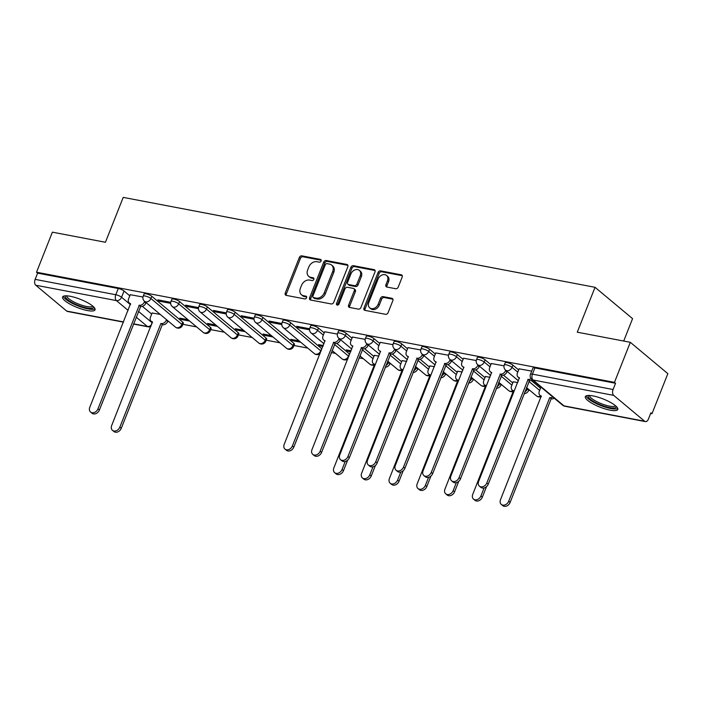 <?xml version="1.0" encoding="UTF-8"?>
<svg xmlns="http://www.w3.org/2000/svg" width="703" height="703" viewBox="0 0 703 703"><rect width="100%" height="100%" fill="white"/><g stroke="black" fill="none" stroke-linecap="round" stroke-linejoin="round"><path stroke-width="1.05" d="M321.095 261.015A1.538 1.186 -50.1 0 0 320.427 259.398L301.851 255.857A2.197 1.687 -50.1 0 0 299.329 257.5L285.242 293.063A2.197 1.687 -50.1 0 0 285.585 295.084A2.197 1.687 -50.1 0 0 286.209 295.374L304.777 298.916A1.538 1.186 -50.1 0 0 305.875 296.148L303.468 295.691A7.021 5.413 -50.1 0 1 301.473 294.759A7.021 5.413 -50.1 0 1 300.383 288.3L301.552 285.339A7.021 5.413 -50.1 0 1 309.654 280.075L312.053 280.541A1.538 1.186 -50.1 0 0 313.151 277.773L310.744 277.316A7.021 5.413 -50.1 0 1 308.749 276.384A7.021 5.413 -50.1 0 1 307.659 269.926L308.828 266.964A7.021 5.413 -50.1 0 1 316.921 261.709L319.329 262.166A1.538 1.186 -50.1 0 0 321.095 261.015M70.291 296.288A17.443 4.385 -158.4 0 0 62.602 296.991A17.443 4.385 -158.4 0 0 70.168 304.214A17.443 4.385 -158.4 0 0 87.357 310.541A17.443 4.385 -158.4 0 0 95.046 309.838A17.443 4.385 -158.4 0 0 87.471 302.624A17.443 4.385 -158.4 0 0 70.291 296.288M593.033 395.912A17.443 4.385 -158.4 0 0 585.344 396.624A17.443 4.385 -158.4 0 0 592.919 403.838A17.443 4.385 -158.4 0 0 610.099 410.174A17.443 4.385 -158.4 0 0 617.788 409.462A17.443 4.385 -158.4 0 0 610.213 402.248A17.443 4.385 -158.4 0 0 593.033 395.912M395.692 288.722A2.197 1.687 -50.1 0 0 398.223 287.079L402.178 277.105A2.197 1.687 -50.1 0 0 401.835 275.084A2.197 1.687 -50.1 0 0 401.211 274.794L380.587 270.866A2.197 1.687 -50.1 0 0 378.056 272.509L363.978 308.072A2.197 1.687 -50.1 0 0 364.312 310.085A2.197 1.687 -50.1 0 0 364.945 310.375L385.56 314.311A2.197 1.687 -50.1 0 0 388.091 312.668L392.863 300.612A2.197 1.687 -50.1 0 0 392.52 298.599A2.197 1.687 -50.1 0 0 391.896 298.3L383.073 296.622A2.197 1.687 -50.1 0 0 380.543 298.265L378.179 304.241A5.87 4.526 -50.1 0 1 369.734 307.861A5.87 4.526 -50.1 0 1 368.829 302.457L378.1 279.047A5.87 4.526 -50.1 0 1 386.536 275.435A5.87 4.526 -50.1 0 1 387.45 280.831L385.903 284.733A2.197 1.687 -50.1 0 0 386.246 286.745A2.197 1.687 -50.1 0 0 386.87 287.044L395.692 288.722M36.53 272.219L52.382 232.157L105.441 242.271L123.218 197.385L595.037 287.307L577.268 332.194L630.319 342.308L614.466 382.362L36.53 272.219L37.619 273.133L35.15 279.372L115.802 294.742A4.473 1.125 21.6 0 1 121.557 297.246L130.415 304.654M347.818 266.745A2.197 1.687 -50.1 0 0 347.484 264.723A2.197 1.687 -50.1 0 0 346.86 264.433L326.236 260.505A2.197 1.687 -50.1 0 0 323.705 262.149L309.628 297.712A2.197 1.687 -50.1 0 0 309.961 299.733A2.197 1.687 -50.1 0 0 310.585 300.023L331.21 303.951A2.197 1.687 -50.1 0 0 333.74 302.308L347.818 266.745M353.407 265.681L374.031 269.618A2.197 1.687 -50.1 0 1 374.655 269.908A2.197 1.687 -50.1 0 1 374.998 271.92L360.92 307.483A2.197 1.687 -50.1 0 1 358.389 309.127L349.558 307.448A2.197 1.687 -50.1 0 1 348.934 307.158A2.197 1.687 -50.1 0 1 348.6 305.137L354.303 290.717A2.197 1.687 -50.1 0 0 353.969 288.696A2.197 1.687 -50.1 0 0 353.345 288.406L347.484 287.29A2.197 1.687 -50.1 0 0 344.953 288.933L339.013 303.951A1.538 1.186 -50.1 0 1 336.561 303.485L350.876 267.325A2.197 1.687 -50.1 0 1 353.407 265.681L354.505 266.595L375.077 270.514M630.319 342.308L667.85 373.653L651.989 413.716L650.635 413.452M167.718 321.42L168.878 321.64M182.894 324.311L196.647 326.93M210.672 329.602L224.424 332.22M238.449 334.9L252.201 337.519M266.217 340.19L279.979 342.809M293.995 345.481L307.747 348.108M331.245 352.581L335.524 353.398M359.013 357.871L363.302 358.688M389.919 363.767L391.079 363.987M417.696 369.057L418.847 369.277M445.474 374.356L446.625 374.576M473.242 379.646L474.402 379.866M501.019 384.936L502.179 385.156M528.797 390.235L529.948 390.455M623.702 341.043L632.568 318.652L595.037 287.307M614.466 382.362L615.556 383.276L613.086 389.515A4.473 2.619 100.8 0 0 613.684 395.367L644.642 421.238A4.473 2.619 100.8 0 0 645.398 421.607A4.473 2.619 100.8 0 0 648.43 419.041L650.899 412.802L651.989 413.716M37.619 273.133L118.271 288.502A4.473 1.125 21.6 0 1 124.027 291.007L129.8 295.831M142.384 306.35L151.681 314.109M123.5 322.141L67.462 311.455A4.473 2.619 -79.2 0 1 66.706 311.086L35.748 285.225A4.473 2.619 -79.2 0 1 35.15 279.372M170.741 302.308L157.832 299.847L159.476 301.218L159.862 300.234M188.009 319.707L179.713 318.134L181.356 319.505L181.743 318.521M198.518 307.606L185.61 305.146L187.253 306.517L187.639 305.533M215.786 325.006L207.49 323.424L209.134 324.795L209.52 323.811M226.287 312.897L213.387 310.436L215.021 311.807L215.417 310.823M243.554 330.296L235.268 328.714L236.911 330.085L237.298 329.101M254.064 318.187L241.155 315.735L242.799 317.106L243.194 316.122M271.332 335.595L263.045 334.013L264.68 335.384L265.075 334.4M281.841 323.485L268.933 321.025L270.576 322.396L270.963 321.412M299.109 340.885L290.814 339.303L292.457 340.674L292.843 339.69M309.619 328.776L296.71 326.315L298.353 327.686L298.74 326.702M323.345 345.507L318.591 344.602L320.234 345.973L320.621 344.988M337.387 334.074L324.663 331.763M351.122 350.797L346.368 349.892L348.011 351.263L348.398 350.279M365.165 339.364L352.44 337.053M378.891 356.087L374.321 355.34M392.942 344.655L380.218 342.352M406.668 361.386L402.098 360.63M420.719 349.953L407.995 347.642M434.445 366.676L429.876 365.92M448.488 355.243L435.763 352.932M462.223 371.975L457.653 371.219M476.265 360.542L463.541 358.231M489.991 377.265L485.421 376.509M504.042 365.832L491.318 363.521M517.768 382.555L513.199 381.799M531.732 371.114L519.095 368.82M512.874 365.121L512.004 367.335A4.473 1.125 21.6 0 0 507.504 365.138A4.473 1.125 21.6 0 0 504.279 365.006L505.158 362.792A4.473 1.125 -158.4 0 1 508.383 362.924A4.473 1.125 -158.4 0 1 512.874 365.121L518.647 369.936M531.24 380.455L540.528 388.223M485.105 359.822L484.226 362.036A4.473 1.125 21.6 0 0 479.727 359.839A4.473 1.125 21.6 0 0 476.502 359.716L477.381 357.502A4.473 1.125 -158.4 0 1 480.606 357.625A4.473 1.125 -158.4 0 1 485.105 359.822L490.87 364.646M503.462 375.165L512.759 382.924M457.328 354.532L456.449 356.746A4.473 1.125 21.6 0 0 451.95 354.549A4.473 1.125 21.6 0 0 448.734 354.417L449.604 352.203A4.473 1.125 -158.4 0 1 452.829 352.335A4.473 1.125 -158.4 0 1 457.328 354.532L463.101 359.347M475.685 369.866L484.982 377.634M429.551 349.233L428.672 351.447A4.473 1.125 21.6 0 0 424.181 349.259A4.473 1.125 21.6 0 0 420.956 349.127L421.835 346.913A4.473 1.125 -158.4 0 1 425.051 347.045A4.473 1.125 -158.4 0 1 429.551 349.233L435.324 354.057M447.916 364.576L457.205 372.335M401.773 343.943L400.903 346.157A4.473 1.125 21.6 0 0 396.404 343.96A4.473 1.125 21.6 0 0 393.179 343.829L394.058 341.614A4.473 1.125 -158.4 0 1 397.283 341.746A4.473 1.125 -158.4 0 1 401.773 343.943L407.547 348.767M420.139 359.286L429.428 367.045M374.005 338.653L373.126 340.867A4.473 1.125 21.6 0 0 368.627 338.67A4.473 1.125 21.6 0 0 365.402 338.538L366.281 336.324A4.473 1.125 -158.4 0 1 369.506 336.456A4.473 1.125 -158.4 0 1 374.005 338.653L379.769 343.468M392.362 353.987L401.65 361.755M346.228 333.354L345.349 335.568A4.473 1.125 21.6 0 0 340.85 333.371A4.473 1.125 21.6 0 0 337.633 333.248L338.503 331.034A4.473 1.125 -158.4 0 1 341.728 331.166A4.473 1.125 -158.4 0 1 346.228 333.354L352.001 338.178M364.585 348.697L373.882 356.456M318.45 328.064L317.571 330.278A4.473 1.125 21.6 0 0 313.072 328.081A4.473 1.125 21.6 0 0 309.856 327.95L310.735 325.735A4.473 1.125 -158.4 0 1 313.951 325.867A4.473 1.125 -158.4 0 1 318.45 328.064L324.224 332.888M336.816 343.398L349.417 353.925L348.539 356.14A4.473 1.125 21.6 0 1 348.873 356.465M290.673 322.765L289.803 324.979A4.473 1.125 21.6 0 0 285.304 322.791A4.473 1.125 21.6 0 0 282.079 322.659L282.957 320.445A4.473 1.125 -158.4 0 1 286.174 320.577A4.473 1.125 -158.4 0 1 290.673 322.765L321.64 348.635L320.761 350.85A4.473 1.125 21.6 0 1 321.095 351.166M262.904 317.475L262.026 319.689A4.473 1.125 21.6 0 0 257.526 317.492A4.473 1.125 21.6 0 0 254.301 317.361L255.18 315.146A4.473 1.125 -158.4 0 1 258.405 315.278A4.473 1.125 -158.4 0 1 262.904 317.475L293.863 343.345L292.984 345.56A4.473 1.125 21.6 0 1 293.582 346.526L294.46 344.312A4.473 1.125 -158.4 0 0 293.863 343.345M235.127 312.185L234.248 314.399A4.473 1.125 21.6 0 0 229.749 312.202A4.473 1.125 21.6 0 0 226.524 312.07L227.403 309.856A4.473 1.125 -158.4 0 1 230.628 309.988A4.473 1.125 -158.4 0 1 235.127 312.185L266.086 338.046L265.216 340.261A4.473 1.125 21.6 0 1 265.813 341.227L266.683 339.013A4.473 1.125 -158.4 0 0 266.086 338.046M207.35 306.886L206.471 309.1A4.473 1.125 21.6 0 0 201.972 306.912A4.473 1.125 21.6 0 0 198.756 306.78L199.626 304.566A4.473 1.125 -158.4 0 1 202.851 304.698A4.473 1.125 -158.4 0 1 207.35 306.886L238.317 332.756L237.438 334.971A4.473 1.125 21.6 0 1 238.036 335.937L238.915 333.723A4.473 1.125 -158.4 0 0 238.317 332.756M179.573 301.596L178.694 303.81A4.473 1.125 21.6 0 0 174.203 301.613A4.473 1.125 21.6 0 0 170.978 301.482L171.857 299.267A4.473 1.125 -158.4 0 1 175.073 299.399A4.473 1.125 -158.4 0 1 179.573 301.596L210.54 327.457L209.661 329.672A4.473 1.125 21.6 0 1 210.259 330.647L211.137 328.433A4.473 1.125 -158.4 0 0 210.54 327.457M151.795 296.297L150.925 298.511A4.473 1.125 21.6 0 0 146.426 296.323A4.473 1.125 21.6 0 0 143.201 296.191L144.08 293.977A4.473 1.125 -158.4 0 1 147.305 294.109A4.473 1.125 -158.4 0 1 151.795 296.297L182.762 322.167L181.884 324.382A4.473 1.125 21.6 0 1 182.481 325.348L183.36 323.134A4.473 1.125 -158.4 0 0 182.762 322.167M142.964 297.017L130.24 294.706M160.231 314.417L152.12 312.984M181.356 319.505L189.652 321.078M209.134 324.795L217.42 326.377M236.911 330.085L245.198 331.667M264.68 335.384L272.975 336.965M292.457 340.674L300.752 342.256M320.234 345.973L322.949 346.491M348.011 351.263L350.727 351.781M615.556 383.276L534.904 367.906A4.473 1.125 -158.4 0 0 532.936 368.082L530.457 374.321A4.473 1.125 21.6 0 1 532.435 374.145L613.086 389.515M159.476 301.218L170.671 303.353M187.253 306.517L198.448 308.652M215.021 311.807L226.217 313.942M242.799 317.106L253.994 319.232M270.576 322.396L281.771 324.531M298.353 327.686L309.548 329.821M308.749 276.384L309.838 277.298A7.021 5.413 -50.1 0 0 311.842 278.23L310.744 277.316M313.933 278.625L311.842 278.23M301.473 294.759L302.562 295.673A7.021 5.413 -50.1 0 0 304.566 296.604L303.468 295.691M306.657 297L304.566 296.604M321.201 260.251L302.949 256.771A2.197 1.687 -50.1 0 0 300.418 258.414L286.341 293.977A2.197 1.687 -50.1 0 0 286.262 295.383M347.897 265.339L327.326 261.419A2.197 1.687 -50.1 0 0 324.795 263.063L310.717 298.626A2.197 1.687 -50.1 0 0 310.638 300.032M327.062 263.634A1.538 1.186 -50.1 0 0 325.287 264.785L312.932 296.007A1.538 1.186 -50.1 0 0 313.608 297.624L316.139 298.107A7.021 5.413 -50.1 0 0 324.232 292.843L332.686 271.507A7.021 5.413 -50.1 0 0 331.596 265.049A7.021 5.413 -50.1 0 0 329.593 264.117L327.062 263.634M313.169 297.413L314.267 298.327A1.538 1.186 -50.1 0 0 314.698 298.538L313.608 297.624M331.596 265.049L332.686 265.962A7.021 5.413 -50.1 0 1 333.776 272.421L325.331 293.757A7.021 5.413 -50.1 0 1 317.238 299.021L314.698 298.538M353.969 288.696L355.059 289.61A2.197 1.687 -50.1 0 1 355.402 291.631L349.69 306.051A2.197 1.687 -50.1 0 0 349.611 307.457M354.505 266.595A2.197 1.687 -50.1 0 0 351.975 268.238L337.66 304.399A1.538 1.186 -50.1 0 0 337.545 305.111M360.235 275.752A5.87 4.526 -50.1 0 0 359.321 270.347A5.87 4.526 -50.1 0 0 350.885 273.968L347.616 282.219A2.197 1.687 -50.1 0 0 347.959 284.232A2.197 1.687 -50.1 0 0 348.583 284.522L354.435 285.638A2.197 1.687 -50.1 0 0 356.966 283.994L360.235 275.752L361.324 276.666A5.87 4.526 -50.1 0 0 360.419 271.261L359.321 270.347M347.959 284.232L349.048 285.146A2.197 1.687 -50.1 0 0 349.672 285.436L348.583 284.522M361.324 276.666L358.064 284.908A2.197 1.687 -50.1 0 1 355.533 286.552L349.672 285.436M386.536 275.435L387.634 276.349A5.87 4.526 -50.1 0 1 388.539 281.745L386.993 285.646A2.197 1.687 -50.1 0 0 386.922 287.052M369.734 307.861L370.833 308.775A5.87 4.526 -50.1 0 0 379.269 305.155L378.179 304.241M392.942 299.206L384.172 297.536A2.197 1.687 -50.1 0 0 381.641 299.179L379.269 305.155M402.248 275.699L381.676 271.78A2.197 1.687 -50.1 0 0 379.154 273.423L365.068 308.986A2.197 1.687 -50.1 0 0 364.998 310.392M167.938 320.858L167.736 321.376A4.473 3.445 129.9 0 1 162.578 324.724L161.154 323.538A4.473 3.445 -50.1 0 0 166.312 320.19L166.523 319.672M152.164 312.879L150.468 317.176A4.473 3.445 -50.1 0 0 151.163 321.28A4.473 3.445 -50.1 0 0 152.437 321.877L111.654 425.587A5.141 3.963 -50.1 0 0 112.454 430.315A5.141 3.963 -50.1 0 0 119.844 427.152L160.89 323.485M162.314 324.681L121.267 428.338A5.141 3.963 129.9 0 1 113.877 431.51L112.454 430.315M130.283 294.601L128.587 298.889A4.473 3.445 -50.1 0 0 129.273 303.002A4.473 3.445 -50.1 0 0 130.547 303.599L89.773 407.309A5.141 3.963 -50.1 0 0 90.573 412.037A5.141 3.963 -50.1 0 0 97.963 408.874L139.273 305.26A4.473 3.445 -50.1 0 0 144.431 301.912L145.855 303.098A4.473 3.445 129.9 0 1 140.697 306.446L99.387 410.06A5.141 3.963 129.9 0 1 91.996 413.223L90.573 412.037M146.057 302.58L145.855 303.098M144.633 301.385L144.431 301.912M139.009 305.207L140.433 306.394M93.552 306.824A15.097 3.787 21.6 0 1 93.561 306.877A15.097 3.787 21.6 0 1 79.843 306.007A15.097 3.787 21.6 0 1 65.361 296.736A15.097 3.787 21.6 0 1 65.748 295.814M66.811 295.831A13.981 3.506 -158.4 0 0 66.803 296.104A13.981 3.506 -158.4 0 0 79.044 304.25A13.981 3.506 -158.4 0 0 92.77 306.113M63.323 296.271A17.329 4.35 -158.4 0 0 77.857 305.849A17.329 4.35 -158.4 0 0 95.01 308.819M616.294 406.448A15.097 3.787 21.6 0 1 616.303 406.501A15.097 3.787 21.6 0 1 602.585 405.631A15.097 3.787 21.6 0 1 588.103 396.36A15.097 3.787 21.6 0 1 588.499 395.438M589.553 395.464A13.981 3.506 -158.4 0 0 589.545 395.736A13.981 3.506 -158.4 0 0 601.786 403.874A13.981 3.506 -158.4 0 0 615.512 405.736M586.065 395.894A17.329 4.35 -158.4 0 0 600.599 405.482A17.329 4.35 -158.4 0 0 617.752 408.443M374.365 355.226L372.669 359.523A4.473 3.445 -50.1 0 0 373.363 363.636A4.473 3.445 -50.1 0 0 374.637 364.224L333.855 467.934A5.141 3.963 -50.1 0 0 334.654 472.671A5.141 3.963 -50.1 0 0 342.045 469.499L345.226 461.476M385.885 365.455A4.473 3.445 -50.1 0 0 388.513 362.537L388.724 362.019M390.139 363.205L389.937 363.732A4.473 3.445 129.9 0 1 385.226 367.124M347.642 460.157L343.468 470.685A5.141 3.963 129.9 0 1 336.078 473.857L334.654 472.671M402.142 360.525L400.438 364.813A4.473 3.445 -50.1 0 0 401.132 368.926A4.473 3.445 -50.1 0 0 402.406 369.514L361.632 473.233A5.141 3.963 -50.1 0 0 362.432 477.961A5.141 3.963 -50.1 0 0 369.822 474.789L373.003 466.766M413.663 370.745A4.473 3.445 -50.1 0 0 416.29 367.836L416.492 367.309M417.916 368.495L417.714 369.022A4.473 3.445 129.9 0 1 412.995 372.423M375.42 465.448L371.246 475.984A5.141 3.963 129.9 0 1 363.855 479.147L362.432 477.961M429.92 365.815L428.215 370.103A4.473 3.445 -50.1 0 0 428.909 374.216A4.473 3.445 -50.1 0 0 430.183 374.813L389.409 478.523A5.141 3.963 -50.1 0 0 390.209 483.251A5.141 3.963 -50.1 0 0 397.599 480.087L400.772 472.065M441.44 376.035A4.473 3.445 -50.1 0 0 444.068 373.126L444.27 372.608M445.693 373.794L445.482 374.312A4.473 3.445 129.9 0 1 440.772 377.713M403.188 470.738L399.023 481.274A5.141 3.963 129.9 0 1 391.624 484.437L390.209 483.251M324.707 331.658L323.011 335.946A4.473 3.445 -50.1 0 0 323.705 340.059A4.473 3.445 -50.1 0 0 324.979 340.647L284.197 444.366A5.141 3.963 -50.1 0 0 284.996 449.094A5.141 3.963 -50.1 0 0 292.395 445.922L333.705 342.317A4.473 3.445 -50.1 0 0 338.855 338.969L340.278 340.155A4.473 3.445 129.9 0 1 335.12 343.503L293.81 447.117A5.141 3.963 129.9 0 1 286.42 450.28L284.996 449.094M340.489 339.628L340.278 340.155M339.066 338.442L338.855 338.969M333.433 342.264L334.856 343.451M352.484 336.948L350.788 341.236A4.473 3.445 -50.1 0 0 351.482 345.349A4.473 3.445 -50.1 0 0 352.748 345.946L311.974 449.656A5.141 3.963 -50.1 0 0 312.773 454.384A5.141 3.963 -50.1 0 0 320.164 451.221L361.474 347.607A4.473 3.445 -50.1 0 0 366.632 344.259L368.056 345.445A4.473 3.445 129.9 0 1 362.897 348.793L321.587 452.407A5.141 3.963 129.9 0 1 314.197 455.57L312.773 454.384M368.258 344.927L368.056 345.445M366.834 343.741L366.632 344.259M361.21 347.554L362.634 348.741M380.261 342.238L378.557 346.535A4.473 3.445 -50.1 0 0 379.251 350.648A4.473 3.445 -50.1 0 0 380.525 351.236L339.751 454.955A5.141 3.963 -50.1 0 0 340.551 459.683A5.141 3.963 -50.1 0 0 347.941 456.511L389.251 352.897A4.473 3.445 -50.1 0 0 394.409 349.549L395.833 350.744A4.473 3.445 129.9 0 1 390.675 354.092L349.365 457.697A5.141 3.963 129.9 0 1 341.974 460.869L340.551 459.683M396.035 350.217L395.833 350.744M394.611 349.031L394.409 349.549M388.987 352.853L390.402 354.04M408.039 347.537L406.334 351.825A4.473 3.445 -50.1 0 0 407.028 355.938A4.473 3.445 -50.1 0 0 408.302 356.535L367.528 460.245A5.141 3.963 -50.1 0 0 368.319 464.973A5.141 3.963 -50.1 0 0 375.718 461.809L417.028 358.196A4.473 3.445 -50.1 0 0 422.178 354.848L423.601 356.034A4.473 3.445 129.9 0 1 418.452 359.382L377.142 462.996A5.141 3.963 129.9 0 1 369.743 466.159L368.319 464.973M423.812 355.516L423.601 356.034M422.389 354.321L422.178 354.848M416.756 358.143L418.18 359.33M457.688 371.105L455.992 375.402A4.473 3.445 -50.1 0 0 456.686 379.515A4.473 3.445 -50.1 0 0 457.961 380.103L417.187 483.822A5.141 3.963 -50.1 0 0 417.977 488.55A5.141 3.963 -50.1 0 0 425.377 485.378L428.549 477.355M469.209 381.334A4.473 3.445 -50.1 0 0 471.836 378.425L472.047 377.898M473.47 379.084L473.26 379.611A4.473 3.445 129.9 0 1 468.55 383.012M430.965 476.036L426.8 486.564A5.141 3.963 129.9 0 1 419.401 489.736L417.977 488.55M435.807 352.827L434.111 357.124A4.473 3.445 -50.1 0 0 434.806 361.228A4.473 3.445 -50.1 0 0 436.08 361.825L395.306 465.535A5.141 3.963 -50.1 0 0 396.097 470.263A5.141 3.963 -50.1 0 0 403.496 467.1L444.806 363.486A4.473 3.445 -50.1 0 0 449.955 360.138L451.379 361.324A4.473 3.445 129.9 0 1 446.22 364.672L404.91 468.286A5.141 3.963 129.9 0 1 397.52 471.458L396.097 470.263M451.59 360.806L451.379 361.324M450.166 359.62L449.955 360.138M444.533 363.433L445.957 364.629M485.465 376.404L483.769 380.692A4.473 3.445 -50.1 0 0 484.464 384.805A4.473 3.445 -50.1 0 0 485.738 385.402L444.955 489.112A5.141 3.963 -50.1 0 0 445.755 493.84A5.141 3.963 -50.1 0 0 453.145 490.676L456.326 482.653M496.986 386.624A4.473 3.445 -50.1 0 0 499.613 383.715L499.824 383.188M501.239 384.383L501.037 384.901A4.473 3.445 129.9 0 1 496.327 388.302M458.743 481.327L454.569 491.863A5.141 3.963 129.9 0 1 447.178 495.026L445.755 493.84M463.585 358.117L461.889 362.414A4.473 3.445 -50.1 0 0 462.583 366.527A4.473 3.445 -50.1 0 0 463.857 367.115L423.074 470.834A5.141 3.963 -50.1 0 0 423.874 475.562A5.141 3.963 -50.1 0 0 431.264 472.39L472.574 368.785A4.473 3.445 -50.1 0 0 477.732 365.437L479.156 366.623A4.473 3.445 129.9 0 1 473.998 369.971L432.688 473.585A5.141 3.963 129.9 0 1 425.297 476.748L423.874 475.562M479.358 366.096L479.156 366.623M477.935 364.91L477.732 365.437M472.311 368.732L473.734 369.919M513.243 381.694L511.547 385.991A4.473 3.445 -50.1 0 0 512.232 390.095A4.473 3.445 -50.1 0 0 513.506 390.692L472.732 494.402A5.141 3.963 -50.1 0 0 473.532 499.13A5.141 3.963 -50.1 0 0 480.922 495.966L484.103 487.944M524.763 391.923A4.473 3.445 -50.1 0 0 527.391 389.005L527.593 388.487M529.016 389.673L528.814 390.2A4.473 3.445 129.9 0 1 524.104 393.592M486.52 486.625L482.346 497.153A5.141 3.963 129.9 0 1 474.956 500.325L473.532 499.13M491.362 363.416L489.657 367.704A4.473 3.445 -50.1 0 0 490.351 371.817A4.473 3.445 -50.1 0 0 491.625 372.414L450.851 476.124A5.141 3.963 -50.1 0 0 451.651 480.852A5.141 3.963 -50.1 0 0 459.041 477.689L500.351 374.075A4.473 3.445 -50.1 0 0 505.51 370.727L506.933 371.913A4.473 3.445 129.9 0 1 501.775 375.261L460.465 478.875A5.141 3.963 129.9 0 1 453.075 482.038L451.651 480.852M507.135 371.395L506.933 371.913M505.712 370.209L505.51 370.727M500.088 374.022L501.511 375.209M554.28 398.223A4.473 3.445 129.9 0 1 551.433 398.838L550.01 397.652A4.473 3.445 -50.1 0 0 552.857 397.037M540.967 387.107L539.315 391.281A4.473 3.445 -50.1 0 0 540.009 395.394A4.473 3.445 -50.1 0 0 541.284 395.982L500.51 499.701A5.141 3.963 -50.1 0 0 501.309 504.429A5.141 3.963 -50.1 0 0 508.7 501.257L549.746 397.599M551.161 398.786L510.123 502.452A5.141 3.963 129.9 0 1 502.724 505.615L501.309 504.429M519.139 368.706L517.434 373.003A4.473 3.445 -50.1 0 0 518.129 377.116A4.473 3.445 -50.1 0 0 519.403 377.704L478.629 481.423A5.141 3.963 -50.1 0 0 479.42 486.151A5.141 3.963 -50.1 0 0 486.819 482.979L528.129 379.365A4.473 3.445 -50.1 0 0 531.073 378.697M532.399 379.945A4.473 3.445 129.9 0 1 529.552 380.56L488.242 484.165A5.141 3.963 129.9 0 1 480.843 487.337L479.42 486.151M527.856 379.321L529.28 380.508M321.139 259.996L320.427 259.398M306.587 296.745L305.875 296.148M313.863 278.37L313.151 277.773M613.684 395.367L533.023 379.998L563.991 405.859L644.642 421.238M124.027 291.007L121.557 297.246A4.473 3.445 -50.1 0 1 116.399 300.594L35.748 285.225M138.465 311.367L152.305 322.932M133.526 323.828L147.358 326.464L136.18 317.123M128.139 310.401L116.399 300.594A4.473 2.619 -79.2 0 1 115.802 294.742L118.271 288.502M66.706 311.086L123.579 321.93M504.279 365.006A4.473 4.473 0 0 0 505.571 370.086A4.473 3.445 129.9 0 0 506.845 370.674A4.473 3.445 129.9 0 0 512.004 367.335L517.768 372.151M528.911 381.457L539.658 390.429M476.502 359.716A4.473 4.473 0 0 0 477.794 364.795A4.473 3.445 129.9 0 0 479.068 365.384A4.473 3.445 129.9 0 0 484.226 362.036L490 366.861M501.134 376.158L511.881 385.139M448.734 354.417A4.473 4.473 0 0 0 450.017 359.497A4.473 3.445 129.9 0 0 451.291 360.094A4.473 3.445 129.9 0 0 456.449 356.746L462.223 361.562M473.356 370.868L484.103 379.848M420.956 349.127A4.473 4.473 0 0 0 422.248 354.207A4.473 3.445 129.9 0 0 423.522 354.795A4.473 3.445 129.9 0 0 428.672 351.447L434.445 356.272M445.579 365.578L456.326 374.55M393.179 343.829A4.473 4.473 0 0 0 394.471 348.908A4.473 3.445 129.9 0 0 395.745 349.505A4.473 3.445 129.9 0 0 400.903 346.157L406.668 350.982M417.802 360.279L428.549 369.26M365.402 338.538A4.473 4.473 0 0 0 366.694 343.618A4.473 3.445 129.9 0 0 367.968 344.206A4.473 3.445 129.9 0 0 373.126 340.867L378.899 345.683M390.033 354.989L400.78 363.969M337.633 333.248A4.473 4.473 0 0 0 338.916 338.328A4.473 3.445 129.9 0 0 340.19 338.916A4.473 3.445 129.9 0 0 345.349 335.568L351.122 340.393M362.256 349.69L373.003 358.671M309.856 327.95A4.473 4.473 0 0 0 311.148 333.029A4.473 3.445 129.9 0 0 312.422 333.626A4.473 3.445 129.9 0 0 317.571 330.278L323.345 335.103M334.479 344.4L348.539 356.14A4.473 3.445 129.9 0 1 343.38 359.488A4.473 3.445 -50.1 0 1 342.106 358.899A4.473 4.473 0 0 0 347.95 358.811M282.079 322.659A4.473 4.473 0 0 0 283.371 327.739A4.473 3.445 129.9 0 0 284.645 328.327A4.473 3.445 129.9 0 0 289.803 324.979L320.761 350.85A4.473 3.445 129.9 0 1 315.603 354.198A4.473 3.445 -50.1 0 1 314.329 353.6A4.473 4.473 0 0 0 320.173 353.512M254.301 317.361A4.473 4.473 0 0 0 255.593 322.44A4.473 3.445 129.9 0 0 256.867 323.037A4.473 3.445 129.9 0 0 262.026 319.689L292.984 345.56A4.473 3.445 129.9 0 1 287.835 348.899A4.473 3.445 -50.1 0 1 286.56 348.31A4.473 4.473 0 0 0 293.582 346.526M226.524 312.07A4.473 4.473 0 0 0 227.816 317.15A4.473 3.445 129.9 0 0 229.09 317.747A4.473 3.445 129.9 0 0 234.248 314.399L265.216 340.261A4.473 3.445 129.9 0 1 260.057 343.609A4.473 3.445 -50.1 0 1 258.783 343.02A4.473 4.473 0 0 0 265.813 341.227M198.756 306.78A4.473 4.473 0 0 0 200.047 311.86A4.473 3.445 129.9 0 0 201.322 312.448A4.473 3.445 129.9 0 0 206.471 309.1L237.438 334.971A4.473 3.445 129.9 0 1 232.28 338.319A4.473 3.445 -50.1 0 1 231.006 337.721A4.473 4.473 0 0 0 238.036 335.937M170.978 301.482A4.473 4.473 0 0 0 172.27 306.561A4.473 3.445 129.9 0 0 173.544 307.158A4.473 3.445 129.9 0 0 178.694 303.81L209.661 329.672A4.473 3.445 129.9 0 1 204.503 333.02A4.473 3.445 -50.1 0 1 203.229 332.431A4.473 4.473 0 0 0 210.259 330.647M143.201 296.191A4.473 4.473 0 0 0 144.493 301.271A4.473 3.445 129.9 0 0 145.767 301.859A4.473 3.445 129.9 0 0 150.925 298.511L181.884 324.382A4.473 3.445 129.9 0 1 176.734 327.73A4.473 3.445 -50.1 0 1 175.46 327.132A4.473 4.473 0 0 0 182.481 325.348M374.005 364.172A4.473 3.445 129.9 0 1 371.158 364.787A4.473 3.445 -50.1 0 1 369.883 364.189A4.473 4.473 0 0 0 374.699 364.787L373.363 363.636M401.782 369.462A4.473 3.445 129.9 0 1 398.935 370.077A4.473 3.445 -50.1 0 1 397.661 369.488A4.473 4.473 0 0 0 402.476 370.077M429.559 374.761A4.473 3.445 129.9 0 1 426.703 375.367A4.473 3.445 -50.1 0 1 425.429 374.778A4.473 4.473 0 0 0 430.254 375.367M457.328 380.051A4.473 3.445 129.9 0 1 454.481 380.666A4.473 3.445 -50.1 0 1 453.207 380.068A4.473 4.473 0 0 0 458.022 380.666M485.105 385.341A4.473 3.445 129.9 0 1 482.258 385.956A4.473 3.445 -50.1 0 1 480.984 385.367A4.473 4.473 0 0 0 485.799 385.956L484.464 384.805M512.882 390.64A4.473 3.445 129.9 0 1 510.035 391.255A4.473 3.445 -50.1 0 1 508.761 390.657A4.473 4.473 0 0 0 513.577 391.255M540.66 395.93A4.473 3.445 129.9 0 1 537.804 396.545A4.473 3.445 -50.1 0 1 536.53 395.947A4.473 4.473 0 0 0 541.354 396.545L540.009 395.394M534.904 367.906L532.435 374.145A4.473 2.619 -79.2 0 0 533.023 379.998A4.473 3.445 129.9 0 1 531.749 379.4L562.716 405.271A4.473 4.473 0 0 0 564.746 406.229L645.398 421.607M564.746 406.229A4.473 2.619 100.8 0 1 563.991 405.859A4.473 3.445 129.9 0 1 562.716 405.271M151.646 324.593A4.473 3.445 -50.1 0 1 147.358 326.464A4.473 2.619 100.8 0 0 148.122 326.833A4.473 4.473 0 0 0 150.908 326.464M286.341 293.977L285.242 293.063M300.418 258.414L299.329 257.5M302.949 256.771L301.851 255.857M310.717 298.626L309.628 297.712M324.795 263.063L323.705 262.149M327.326 261.419L326.236 260.505M347.88 265.286L346.86 264.433M317.238 299.021L316.139 298.107M325.331 293.757L324.232 292.843M333.776 272.421L332.686 271.507M375.059 270.47L374.031 269.618M349.69 306.051L348.6 305.137M355.402 291.631L354.303 290.717M337.66 304.399L336.561 303.485M351.975 268.238L350.876 267.325M355.533 286.552L354.435 285.638M358.064 284.908L356.966 283.994M386.993 285.646L385.903 284.733M388.539 281.745L387.45 280.831M381.641 299.179L380.543 298.265M384.172 297.536L383.073 296.622M392.924 299.162L391.896 298.3M365.068 308.986L363.978 308.072M379.154 273.423L378.056 272.509M381.676 271.78L380.587 270.866M402.23 275.646L401.211 274.794M162.578 324.724L161.154 323.538M167.736 321.376L166.312 320.19M121.267 428.338L119.844 427.152M139.273 305.26L140.697 306.446M97.963 408.874L99.387 410.06M389.937 363.732L388.513 362.537M343.468 470.685L342.045 469.499M417.714 369.022L416.29 367.836M371.246 475.984L369.822 474.789M445.482 374.312L444.068 373.126M399.023 481.274L397.599 480.087M333.705 342.317L335.12 343.503M292.395 445.922L293.81 447.117M361.474 347.607L362.897 348.793M320.164 451.221L321.587 452.407M389.251 352.897L390.675 354.092M347.941 456.511L349.365 457.697M417.028 358.196L418.452 359.382M375.718 461.809L377.142 462.996M473.26 379.611L471.836 378.425M426.8 486.564L425.377 485.378M444.806 363.486L446.22 364.672M403.496 467.1L404.91 468.286M501.037 384.901L499.613 383.715M454.569 491.863L453.145 490.676M472.574 368.785L473.998 369.971M431.264 472.39L432.688 473.585M528.814 390.2L527.391 389.005M482.346 497.153L480.922 495.966M500.351 374.075L501.775 375.261M459.041 477.689L460.465 478.875M551.433 398.838L550.01 397.652M510.123 502.452L508.7 501.257M528.129 379.365L529.552 380.56M486.819 482.979L488.242 484.165M175.46 327.132L144.493 301.271M203.229 332.431L172.27 306.561M231.006 337.721L200.047 311.86M258.783 343.02L227.816 317.15M286.56 348.31L255.593 322.44M314.329 353.6L283.371 327.739M342.106 358.899L332.062 350.507M324.021 343.785L311.148 333.029M369.883 364.189L359.839 355.797M351.799 349.083L338.916 338.328M397.661 369.488L387.617 361.096M379.576 354.374L366.694 343.618M425.429 374.778L415.385 366.386M407.345 359.672L394.471 348.908M453.207 380.068L443.162 371.676M435.122 364.962L422.248 354.207M480.984 385.367L470.94 376.975M462.899 370.253L450.017 359.497M508.761 390.657L498.717 382.265M490.676 375.551L477.794 364.795M536.53 395.947L526.485 387.564M518.445 380.841L505.571 370.086M530.457 374.321A4.473 4.473 0 0 0 531.749 379.4M133.447 324.03L148.122 326.833M152.507 322.413L151.163 321.28M129.273 303.002L130.626 304.127M402.485 370.05L401.132 368.926M430.262 375.349L428.909 374.216M323.705 340.059L325.05 341.183M351.482 345.349L352.827 346.482M379.251 350.648L380.604 351.772M407.028 355.938L408.381 357.062M458.031 380.639L456.686 379.515M434.806 361.228L436.15 362.361M462.583 366.527L463.927 367.651M513.585 391.228L512.232 390.095M490.351 371.817L491.705 372.95M518.129 377.116L519.482 378.24"/></g></svg>
